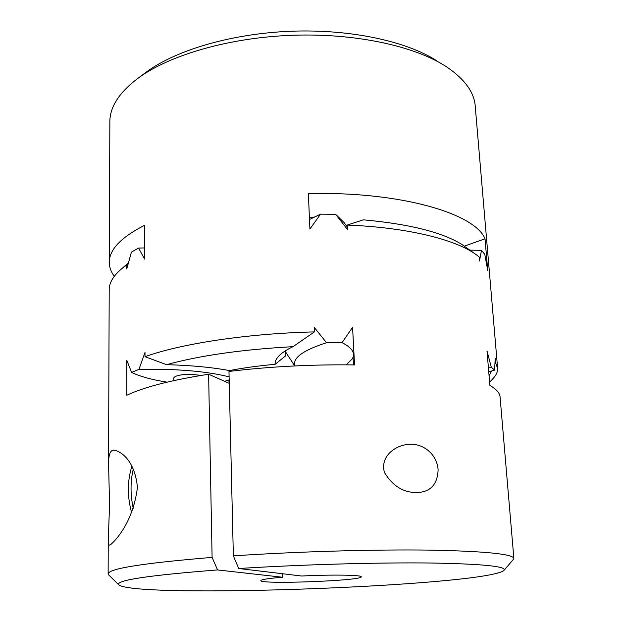 <?xml version="1.0" encoding="UTF-8"?>
<svg xmlns="http://www.w3.org/2000/svg" width="622" height="622" viewBox="0 0 622 622"><rect width="100%" height="100%" fill="white"/><g stroke="black" fill="none" stroke-linecap="round" stroke-linejoin="round"><path stroke-width="0.93" d="M464.323 246.133L485.028 238.817C474.967 213.439 400.327 191.327 308.356 193.582L309.911 229.036L320.555 214.155L335.623 214.31L344.285 222.754L347.294 227.007M127.681 265.462L126.756 264.925L126.756 268.953L131.421 252.128L138.574 248.038L144.584 259.086L144.428 225.382C121.492 237.137 109.791 249.134 109.316 261.372C109.107 266.574 110.77 271.542 114.324 276.277M353.094 357.285L353.49 364.904M282.295 573.709L282.411 577.239L217.568 569.939C148.899 575.303 115.925 580.225 118.654 584.703C133.722 598.978 482.641 586.188 503.828 570.576C507.91 566.479 483.613 563.952 430.945 563.011C378.619 562.374 301.833 564.535 238.724 568.508L233.351 555.858L228.974 371.451C269.746 366.537 311.606 364.36 354.556 364.92L352.573 327.304L342.046 342.66L326.527 342.706C302.805 350.411 292.278 358.148 294.945 365.915M282.411 577.239C268.595 578.39 261.411 579.486 260.843 580.544C258.527 584.618 361.88 580.831 361.203 576.858C362.68 574.977 332.125 574.464 301.623 576.019L238.724 568.508M438.121 469.82C437.515 483.737 431.155 491.263 419.049 492.414C404.689 493.44 393.143 486.777 384.412 472.409C379.902 456.012 395.716 445.469 407.573 444.505C420.876 442.421 436.776 452.412 438.121 469.82M497.538 367.299L475.317 107.342C474.703 92.686 464.867 79.025 445.826 66.36C414.073 45.857 354.719 32.997 292.138 35.275C229.557 37.584 170.381 54.798 138.869 77.61C119.976 91.667 110.304 106.043 109.853 120.746L109.845 123.195M108.827 575.055L108.127 573.639C109.62 568.446 144.281 563.034 212.102 557.39L208.611 374.234L229.254 383.362M229.098 376.839C205.975 371.132 175.925 368.644 138.947 369.367L131.592 372.415L126.787 360.286L126.795 395.273C143.907 387.117 171.182 380.104 208.611 374.234M138.947 369.367L145.004 352.402L145.019 356.701C180.979 343.671 247.362 333.47 314.413 331.907L293.016 346.664C242.036 349.502 199.887 355.504 166.579 364.663C190.736 365.324 211.705 367.291 229.495 370.572C243.179 367.897 258.379 365.814 275.087 364.321C274.87 361.335 276.425 358.256 279.768 355.076C282.761 352.254 287.177 349.447 293.016 346.664M326.527 342.706L314.211 327.366L314.413 331.907M233.351 555.858C297.534 551.551 375.75 549.312 430.813 550.128C486.427 551.279 514.13 554.155 513.896 558.758L504.162 570.195M128.389 262.865L126.756 264.925L121.547 268.875C113.624 275.616 109.519 282.264 109.208 288.818L109.208 290.575M335.623 214.31L347.418 229.37L347.185 225.063C408.879 227.489 458.041 240.092 477.696 255.821L479.173 257.003L479.5 260.968L481.475 250.363L484.787 254.367L487.734 270.593L485.028 238.817M488.744 371.894L494.599 370.106L491.302 367.244L487.003 350.948L489.872 385.415C496.721 389.341 500.135 393.407 500.127 397.613L513.858 558.315M494.599 370.106L495.205 358.412L495.547 362.455L497.654 368.667C497.662 372.088 496.037 375.47 492.772 378.806L489.615 382.281M109.565 504.458L108.547 462.682C108.718 454.464 110.413 450.274 113.639 450.11C118.382 450.39 134.57 457.784 137.439 487.321C132.828 525.038 112.45 543.558 109.923 545.121C108.881 545.245 108.321 543.846 108.251 540.93L109.565 504.458M212.102 557.39L217.568 569.939M475.418 254.134L461.47 244.166C441.371 232.037 408.662 223.928 363.349 219.83L347.185 225.063M491.302 367.244L488.356 367.198M229.176 379.894L224.604 381.309M469.991 250.137L481.475 250.363M314.312 216.985L309.422 217.894M495.05 362.61L495.547 362.455L494.995 363.784M144.343 73.544L147.282 71.359C177.309 49.628 233.009 33.386 291.78 31.209C350.551 29.078 406.43 41.231 436.706 60.746M286.4 353.187L285.661 351.998M285.918 350.474L285.405 353.063L285.801 355.73L285.63 351.446M201.349 375.385L189.935 374.25C180.24 374.553 174.836 375.812 173.732 378.028L173.732 378.145M346.166 364.826L352.2 358.956C355.628 353.257 352.246 347.83 342.046 342.66M131.592 372.415C140.121 376.512 151.931 379.762 167.023 382.157M138.574 248.038L144.529 247.953M309.492 219.504L320.555 214.155M285.801 355.73L275.087 364.321M166.579 364.663L145.019 356.701M491.59 371.054L489.071 375.797M229.207 381.278L227.092 380.516M133.248 508.376C130.286 494.42 130.317 481.288 133.326 468.972M109.853 120.746L109.316 261.372M109.208 288.818L108.547 462.682M108.251 540.93L108.127 573.639M118.654 584.703L108.399 574.635M127.93 263.285L121.547 268.875M294.727 365.93L285.902 352.433M173.763 380.617L173.732 378.028M352.721 357.977L354.058 355.481M131.6 512.489C127.168 496.387 127.269 480.946 131.903 466.181M147.282 71.359L138.869 77.61"/></g></svg>
